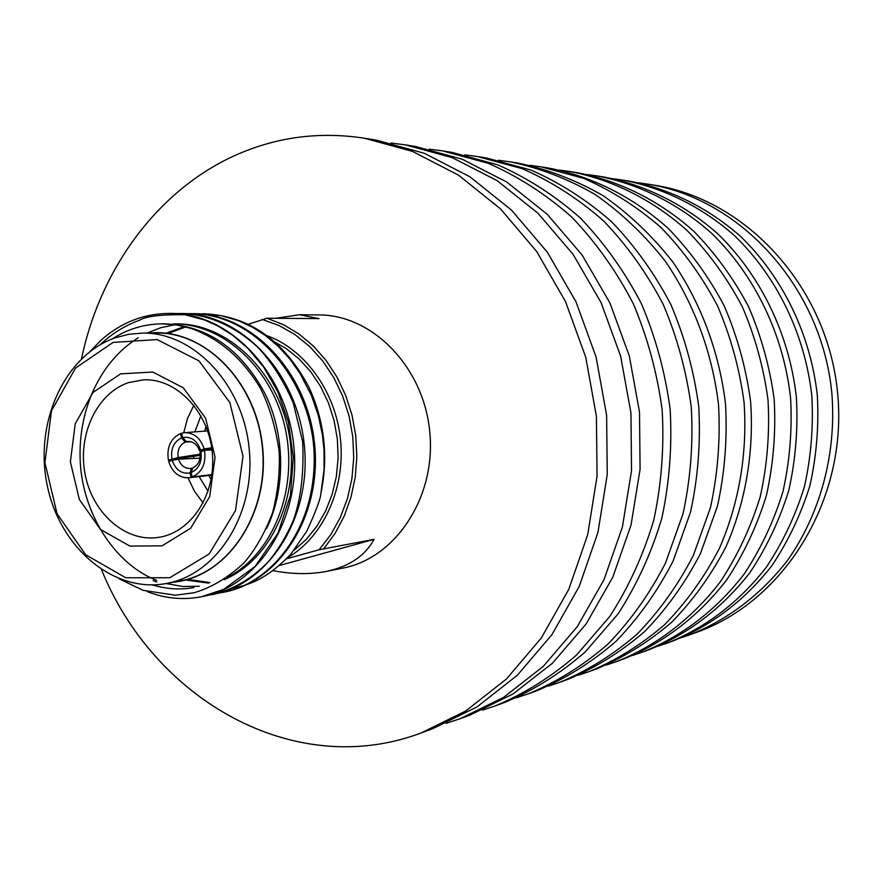 <?xml version="1.0" encoding="UTF-8"?>
<svg xmlns="http://www.w3.org/2000/svg" width="882" height="882" viewBox="0 0 882 882"><rect width="100%" height="100%" fill="white"/><g stroke="black" fill="none" stroke-linecap="round" stroke-linejoin="round"><path stroke-width="1.32" d="M279.396 565.527L374.056 539.343C365.236 555.704 349.437 566.387 326.671 571.371L343.12 568.041C396.018 557.92 436.215 496.72 429.788 432.092C423.922 367.419 372.899 314.885 319.041 314.929L299.45 314.731L319.03 318.589L267.037 318.226L247.401 324.565M101.573 569.761C154.096 699.834 294.445 780.526 420.968 733.03L465.784 710.969L506.455 678.997L541.305 637.995L568.802 589.297L587.699 534.668L597.059 476.203L596.408 416.249L585.747 357.243L565.527 301.589L536.675 251.502L500.491 208.869L458.53 175.165L412.555 151.428L364.387 138.22C323.187 131.903 283.706 136.126 245.924 150.888C162.894 183.169 101.243 264.644 81.508 358.776M420.968 733.03L432.489 728.819L476.975 706.945L517.337 675.259L551.912 634.665L579.209 586.464L597.952 532.408L607.246 474.582L606.618 415.279L596.056 356.912L576.023 301.876L547.424 252.318L511.538 210.137L469.919 176.786L424.308 153.281L376.504 140.183L364.387 138.22M446.16 723.317L460.018 718.764L503.688 697.32L543.301 666.351L577.225 626.716L603.994 579.717L622.394 527.039L631.534 470.712L630.95 412.963L620.63 356.141L601.039 302.537L573.035 254.27L537.888 213.168L497.095 180.634L452.356 157.691L405.422 144.869L390.958 143.005M460.018 718.764L469.731 715.214L513.103 693.936L552.452 663.209L586.144 623.916L612.725 577.346L631.005 525.154L640.078 469.345L639.516 412.148L629.285 355.865L609.848 302.769L582.065 254.964L547.171 214.227L506.676 181.99L462.245 159.245L415.631 146.522L405.422 144.869M482.498 710.109L495.441 705.821C524.581 693.627 551.658 676.659 576.663 654.907L609.738 616.518C628.657 587.225 643.331 555.109 653.76 520.148C661.478 484.13 664.278 447.406 662.162 409.987C657.189 372.843 647.52 337.31 633.144 303.397C616.309 271.028 595.846 242.252 571.734 217.049C545.991 194.349 518.219 176.455 488.43 163.357L442.654 150.899L429.137 149.135M495.441 705.821L504.515 702.502C533.478 690.397 560.379 673.55 585.207 651.974L618.062 613.905C636.848 584.865 651.423 553.025 661.787 518.384C669.46 482.697 672.249 446.303 670.144 409.237C665.215 372.425 655.624 337.222 641.357 303.606C624.654 271.546 604.335 243.024 580.411 218.052C554.844 195.539 527.26 177.8 497.668 164.813L452.201 152.443L442.654 150.899M516.477 697.739L528.594 693.715C557.038 681.819 583.465 665.315 607.852 644.202C630.63 620.674 649.858 593.586 665.546 562.97L683.043 513.721C690.573 478.882 693.318 443.392 691.29 407.219C686.472 371.322 677.078 336.979 663.11 304.191C646.738 272.902 626.826 245.064 603.354 220.687C578.283 198.704 551.217 181.361 522.166 168.66L477.493 156.544L464.847 154.868M528.594 693.715L537.105 690.606C565.373 678.787 591.624 662.404 615.857 641.457C638.48 618.117 657.575 591.26 673.164 560.897L690.54 512.067C698.026 477.537 700.771 442.356 698.742 406.514C693.969 370.925 684.653 336.891 670.794 304.389C654.543 273.387 634.764 245.791 611.469 221.614C586.563 199.828 559.684 182.629 530.821 170.017L486.445 157.988L477.493 156.544M548.328 686.141L559.695 682.348C587.478 670.75 613.266 654.698 637.069 634.18C659.284 611.336 678.049 585.075 693.351 555.406L710.429 507.701C717.783 473.987 720.484 439.622 718.521 404.629C712.248 352.469 693.858 303.066 665.381 261.315C644.753 235.053 621.38 212.805 595.251 194.547C568.008 178.892 539.652 167.988 510.182 161.836L498.308 160.248M559.695 682.348L567.688 679.427C595.295 667.906 620.928 651.963 644.577 631.611C666.649 608.933 685.292 582.892 700.495 553.455L717.452 506.158C724.772 472.719 727.452 438.663 725.511 403.967C719.293 352.249 701.036 303.276 672.757 261.866C652.283 235.836 629.064 213.764 603.112 195.661C576.045 180.137 547.865 169.311 518.583 163.203L510.182 161.836M578.239 675.248L588.922 671.676C616.066 660.342 641.258 644.72 664.488 624.776C686.185 602.571 704.498 577.082 719.436 548.306C739.05 503.335 747.605 452.973 744.044 402.203C739.513 368.555 730.638 336.373 717.419 305.635C701.907 276.298 683.021 250.179 660.739 227.269C636.903 206.62 611.16 190.292 583.487 178.296L540.898 166.808L529.74 165.309M588.922 671.676L596.441 668.92C623.42 657.674 648.457 642.151 671.544 622.35C693.098 600.322 711.3 575.031 726.14 546.476C745.621 501.869 754.132 451.926 750.604 401.575C746.106 368.213 737.297 336.296 724.166 305.811C708.775 276.716 690.011 250.808 667.872 228.096C632.791 196.752 591.756 176.312 548.802 168.098L540.898 166.808M606.386 665.006L616.441 661.621C656.395 645.723 692.227 618.447 720.285 581.833C737.429 555.914 750.747 527.546 760.218 496.764C767.252 465.068 769.843 432.786 768.013 399.921C763.614 367.309 754.981 336.097 742.104 306.297C727 277.841 708.577 252.506 686.846 230.268C652.393 199.608 612.064 179.575 569.827 171.494L559.309 170.072M616.441 661.621L623.53 659.03C663.253 643.221 698.853 616.143 726.735 579.805C743.78 554.083 757.01 525.948 766.425 495.397C773.415 463.954 775.995 431.937 774.187 399.337C769.821 366.978 761.243 336.02 748.454 306.462C733.449 278.238 715.159 253.101 693.561 231.04C659.339 200.611 619.263 180.733 577.28 172.707L569.827 171.494M632.923 655.337L642.405 652.129C682.062 636.264 715.897 610.355 743.901 574.425C760.659 549.221 773.657 521.67 782.918 491.77C789.787 460.999 792.345 429.666 790.57 397.782C783.425 334.311 754.683 275.096 711.432 233.102C677.806 203.301 638.403 183.809 597.103 175.915L587.192 174.559M642.405 652.129L649.097 649.681C688.522 633.915 722.16 608.183 749.987 572.517C766.634 547.502 779.567 520.159 788.762 490.491C795.597 459.952 798.133 428.873 796.38 397.231C789.28 334.256 760.747 275.504 717.772 233.829C684.355 204.249 645.205 184.9 604.148 177.061L597.103 175.915M657.972 646.208L666.924 643.176C705.732 627.653 738.807 602.406 766.182 567.435C782.554 542.915 795.266 516.135 804.318 487.073C811.043 457.174 813.546 426.734 811.837 395.753C804.88 334.113 776.866 276.595 734.629 235.759C701.785 206.785 663.286 187.811 622.879 180.093L613.508 178.803M666.924 643.176L673.264 640.861C711.84 625.426 744.728 600.355 771.926 565.638C788.199 541.294 800.845 514.702 809.841 485.861C816.523 456.181 819.014 425.973 817.316 395.235C810.415 334.058 782.577 276.981 740.615 236.453C707.981 207.689 669.714 188.836 629.539 181.174L622.879 180.093M681.665 637.576L690.143 634.698C728.113 619.506 760.471 594.887 787.229 560.831C820.26 514.03 836.566 453.976 831.902 393.846C822.068 287.51 740.516 198.362 647.278 184.04L638.414 182.817M690.143 634.698L696.769 632.273C785.079 600.818 847.933 498.716 837.635 393.306C827.878 287.841 746.9 199.409 654.246 185.176L647.278 184.04M275.857 318.281L299.45 314.731M326.671 571.371C310.166 574.535 292.251 574.303 272.924 570.676M374.056 539.343L319.108 549.762L330.772 534.701L340.298 517.525L347.42 498.639L351.94 478.518L353.737 457.67L352.767 436.612L349.029 415.885L342.635 396.029L333.76 377.529L322.636 360.848L309.56 346.406L294.875 334.521L278.966 325.48L262.219 319.46M286.551 558.802L319.108 549.762M100.173 344.697C111.948 333.583 125.101 325.414 139.632 320.199C146.191 316.208 161.318 314.4 184.988 314.764L204.392 319.923L217.468 325.745L232.264 334.94L248.051 348.467L263.751 367.243L277.83 391.795L288.403 422.114L293.309 457.361L290.398 495.519L277.929 533.312L255.174 566.387L223.664 589.363L201.68 596.684C183.313 600.267 165.243 598.602 147.459 591.701M175.209 313.617L180.744 313.518C200.732 313.849 228.879 321.004 257.257 346.736C271.193 361.344 283.177 380.01 293.221 402.765L302.636 441.617C304.081 471.991 301.06 498.043 293.585 519.763C286.992 535.253 278.679 549.111 268.657 561.338C252.329 578.405 233.653 589.452 212.606 594.479L207.116 595.416M186.356 313.727L191.802 313.628C260.929 314.345 315.26 389.359 314.201 460.448C313.937 532.21 269.065 584.005 223.355 592.296L217.953 593.233M197.215 313.838L221.106 315.646L238.338 320.618L252.406 327.167L265.769 335.777L278.205 346.317L289.572 358.731L299.726 372.943L311.401 395.412L318.292 415.334L322.415 434.738L324.036 449.985L324.047 469.786L320.861 493.589C320.673 498.562 315.977 511.086 306.804 531.173L290.828 554.183C269.065 576.497 253.751 584.171 231.514 588.526M162.597 323.826L164.956 323.837C207.303 325.734 240.521 348.754 264.622 392.92C285.382 434.087 285.911 489.179 266.54 528.594M193.908 587.588C180.126 590.014 166.301 589.11 152.432 584.909M176.257 323.859C228.085 323.374 277.621 371.741 288.91 433.36C300.453 496.147 271.38 559.552 224.282 579.628M199.376 586.254L182.75 586.497L166.136 583.531M156.544 580.312C115.729 564.458 84.44 516.301 80.483 465.564C76.536 413.041 98.773 362.27 138.198 337.806M146.985 333.054L160.579 327.795L174.89 324.708M209.883 582.583L187.833 579.375M167.591 333.694L185.782 326.891M119.169 578.824L143.06 590.345L175.397 595.207L194.161 592.737C211.46 587.599 228.063 577.666 243.972 562.937C255.295 549.806 264.854 533.004 272.648 512.53C278.05 491.252 280.178 470.624 279.054 450.636C275.393 426.193 269.054 405.169 260.036 387.562C240.874 356.405 217.777 337.916 191.052 328.435L176.885 325.006L162.597 323.837C144.593 323.926 127.846 328.931 112.356 338.842M173.445 323.859C224.105 323.474 272.692 369.371 285.437 429.358C298.259 490.216 272.858 553.753 227.92 577.137M156.742 581.955L153.192 580.61M208.593 583.112L185.54 579.992M165.397 333.44L184.437 326.549M170.314 313.408L169.741 313.408C144.02 313.507 121.11 322.437 101.022 340.176L90.328 351.234M170.888 313.419C230.312 313.121 286.275 373.108 293.695 444.914C301.898 518.23 258.746 585.615 203.036 596.419L201.68 596.695M182.111 313.529C241.205 313.242 296.826 372.733 304.169 443.933C312.294 516.632 269.352 583.465 213.929 594.214M192.254 313.639L193.147 313.639C251.921 313.364 307.201 372.369 314.466 442.962C322.503 515.055 279.792 581.348 224.645 592.043L223.94 592.175M203.996 313.749C248.989 315.811 283.993 340.342 309.009 387.341C324.554 421.364 328.512 456.788 320.861 493.589M211.074 479.83L208.957 475.497M204.734 431.111L205.991 426.447M211.724 447.824L204.183 448.938C200.578 438.133 194.029 432.709 184.559 432.687L181.582 433.216L182.64 437.593L186.466 441.717L189.09 441.474M211.923 474.56L192.199 476.986C202.221 472.256 206.311 463.348 204.503 450.261L212.011 449.985M199.982 458.199L178.495 459.147C180.777 465.498 184.746 468.607 190.391 468.474L191.515 468.287L190.06 472.928C181.604 474.185 175.661 470.007 172.244 460.382L168.694 461.495C172.376 472.554 179.09 477.967 188.847 477.746L211.845 475.111M181.648 433.481L180.512 433.558C170.601 438.376 166.566 447.251 168.385 460.195L200.214 455.31M180.512 433.558L181.571 437.935L185.165 442.125C179.564 445.013 177.216 450.151 178.109 457.56L200.159 454.186M190.832 441.728L185.165 442.125M182.64 437.593C191.107 436.237 197.083 440.394 200.567 450.074L204.183 448.938M211.889 448.993L199.53 450.823L200.567 450.074M204.503 450.261L199.927 452.422C200.82 459.886 198.461 465.035 192.816 467.89L191.14 472.598L192.199 476.986M200.887 451.397C202.276 461.738 199.023 468.805 191.14 472.598M191.515 468.287L192.717 468.177M190.06 472.928L191.129 477.316M178.495 459.147L172.244 460.382M168.385 460.195L178.109 457.56M171.935 459.07C170.535 448.828 173.754 441.783 181.571 437.935M199.53 450.823C197.281 444.561 193.39 441.452 187.833 441.496L186.466 441.717M200.898 415.786L194.878 431.882M193.61 456.325L193.897 458.464M199.134 476.6L208.075 491.263M193.853 405.224L187.557 418.333L183.721 432.775M183.158 457.923L183.291 458.938M188.009 477.812L194.492 491.285L203.147 502.961M113.094 342.414L75.565 368.026L51.454 410.869L44.927 462.631L57.043 513.732L85.664 554.745L125.718 577.743L169.774 577.743L209.144 553.962L235.516 510.546L243.013 456.259L229.86 402.567L198.968 360.859L157.128 339.57L113.094 342.414M114.881 337.916L128.552 334.322L142.619 333.076C193.963 332.249 243.366 384.629 249.231 449.269C255.659 513.853 217.016 574.612 166.433 583.476C113.524 593.542 59.756 547.7 47.231 485.376C34.067 423.228 64.088 355.722 114.881 337.916M128.507 382.612C96.811 393.229 77.373 435.002 85.091 474.141C92.423 513.379 125.619 542.573 158.528 537.392C191.295 532.75 216.443 493.964 212.319 452.775C208.604 411.552 176.587 378.202 143.546 379.822L128.507 382.612M120.669 373.836L152.84 372.05L183.247 387.782L205.583 418.189L215.076 457.163L209.707 496.577L190.666 528.241L162.09 545.815L129.886 546.09L100.449 529.443L79.325 499.399L70.373 461.815L75.235 423.757L93.062 392.391L120.669 373.836M166.433 583.476L180.16 580.907C230.423 572.087 268.812 511.924 262.45 448.012C256.651 384.045 207.601 332.194 156.577 333.01L142.619 333.076M173.456 582.164C226.696 577.379 269.44 515.176 262.682 447.99C256.662 380.737 202.948 327.707 149.764 333.043M169.741 313.408L184.988 314.764M267.037 318.226L283.486 324.697L299.075 334.046L313.43 346.108L326.197 360.606L337.056 377.22L345.744 395.577L352.028 415.224L355.766 435.708L356.835 456.523L355.237 477.173L351.003 497.15L344.256 515.992L335.171 533.246L323.97 548.516M264.479 334.829C303.739 347.552 335.458 390.483 340.485 439.379C345.59 488.264 323.363 536.995 287.543 557.777M294.125 550.258L306.352 539.332L316.947 526.146L325.634 511.009L332.172 494.306L336.373 476.445L338.126 457.89L337.365 439.137L334.124 420.67L328.468 402.953L320.574 386.47L310.651 371.62L298.965 358.798L285.823 348.291L271.579 340.364M188.847 477.746L211.845 475.166M184.559 432.687L207.634 430.879M203.974 313.749L202.662 313.738M193.125 313.639L191.802 313.628M182.089 313.529L180.744 313.518M224.634 592.043L223.355 592.296M213.907 594.214L212.606 594.479"/></g></svg>
